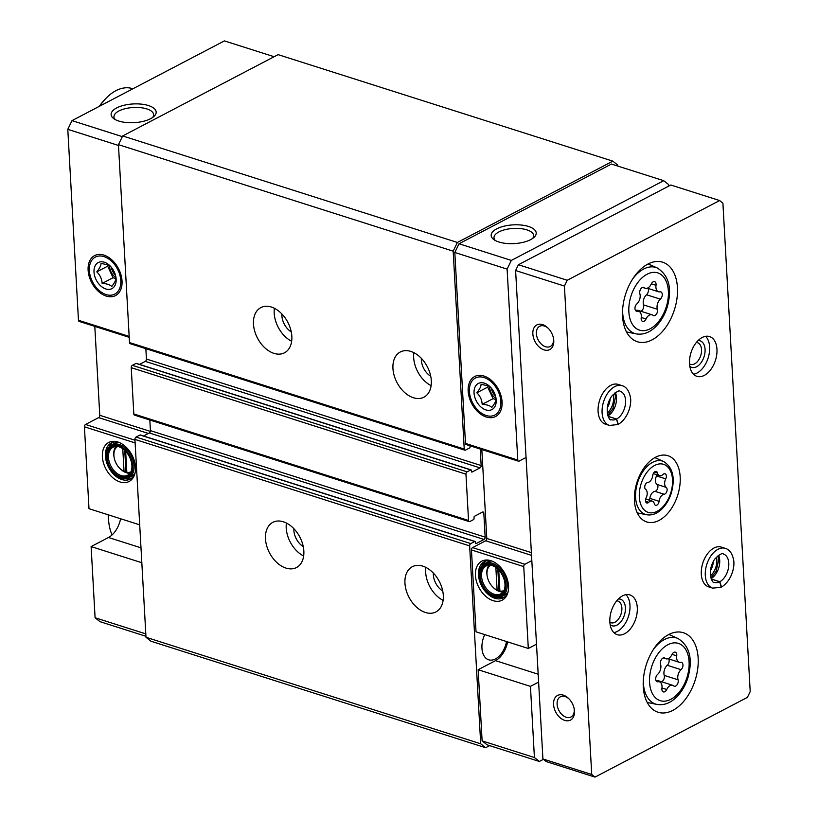<?xml version="1.0" encoding="UTF-8"?>
<svg xmlns="http://www.w3.org/2000/svg" width="818" height="818" viewBox="0 0 818 818"><rect width="100%" height="100%" fill="white"/><g stroke="black" fill="none" stroke-linecap="round" stroke-linejoin="round"><path stroke-width="1.23" d="M122.772 448.806L124.039 471.444L126.831 472.323A14.376 9.642 -117.6 0 0 130.86 471.925M117.557 446.495A14.376 9.642 -117.6 0 0 114.142 457.538A14.376 9.642 -117.6 0 0 119.837 468.428A14.376 9.642 -117.6 0 0 124.039 471.444M495.851 567.508L497.119 590.146L499.9 591.036A14.376 9.642 -117.6 0 0 503.929 590.627M490.626 565.197A14.376 9.642 -117.6 0 0 487.211 576.24A14.376 9.642 -117.6 0 0 492.906 587.13A14.376 9.642 -117.6 0 0 497.119 590.146M145.798 633.878L95.093 617.743L91.115 546.588L141.821 562.723M135.471 467.231A22.004 14.765 -117.6 0 0 117.046 441.761A22.004 14.765 -117.6 0 0 102.352 454.511A22.004 14.765 -117.6 0 0 115.594 479.839A22.004 14.765 -117.6 0 0 134.449 475.033A22.004 14.765 -117.6 0 0 135.471 467.231M139.704 524.829L88.998 508.694L84.418 426.802A1.851 1.135 107.7 0 1 85.542 424.481L98.651 417.62A1.851 1.135 107.7 0 0 99.776 415.299L94.806 326.392M91.115 546.588L108.487 537.498A20.869 12.822 107.7 0 0 120.594 518.745M274.122 56.718L224.398 40.9L72.004 120.624L67.792 129.326L78.467 320.278A1.851 1.135 107.7 0 0 79.121 321.402L129.224 337.343M95.093 617.743L100.021 621.67L145.931 636.281M534.42 757.529L482.119 740.893L478.141 669.727L530.442 686.374L534.42 757.529L539.338 761.456L543.397 759.339M140.584 435.186A0.93 0.573 107.7 0 0 140.011 435.002L136.054 437.068A1.851 1.135 107.7 0 0 134.929 439.399L145.993 637.283L150.911 641.21L485.636 747.713L489.614 745.638M149.837 419.992L150.43 430.636A1.851 1.135 107.7 0 1 149.305 432.957L143.539 435.974M136.586 363.601A0.93 0.573 107.7 0 0 136.013 363.417L132.352 365.339A1.851 1.135 107.7 0 0 131.228 367.66L133.815 413.969A1.851 1.135 107.7 0 0 134.479 415.104L469.195 521.608A1.851 1.135 107.7 0 0 469.849 521.526L473.51 519.614A0.93 0.573 107.7 0 0 474.072 518.448L474.011 517.395A0.93 0.573 107.7 0 1 474.573 516.24L482.497 512.088A1.851 1.135 107.7 0 1 483.152 512.007A1.851 1.135 107.7 0 1 483.816 513.131L485.156 537.14A1.851 1.135 107.7 0 1 484.031 539.461L476.107 543.602A0.93 0.573 107.7 0 1 475.452 543.08L475.391 542.027A0.93 0.573 107.7 0 0 474.737 541.506L470.769 543.581A1.851 1.135 107.7 0 0 469.644 545.903L480.708 743.787L485.636 747.713M145.849 348.673L146.432 359.051A1.851 1.135 107.7 0 1 145.307 361.372L139.53 364.399M617.805 166.074L617.743 165.072L612.825 161.146L278.1 54.642L122.669 135.952L118.446 144.663L129.51 342.558A1.851 1.135 107.7 0 0 130.164 343.683L464.89 450.186A1.851 1.135 107.7 0 0 465.544 450.104L469.512 448.029A0.93 0.573 107.7 0 0 470.074 446.873L470.013 445.82A0.93 0.573 107.7 0 1 470.013 445.779M612.825 161.146L457.385 242.455L453.172 251.167L464.235 449.062A1.851 1.135 107.7 0 0 464.89 450.186M122.669 135.952L457.385 242.455M118.446 144.663L453.172 251.167M253.478 324.102A25.501 17.106 62.4 0 1 260.84 307.609A25.501 17.106 62.4 0 1 287.813 322.272A25.501 17.106 62.4 0 1 284.48 352.803A25.501 17.106 62.4 0 1 264.807 347.793A25.501 17.106 62.4 0 1 253.478 324.102M392.947 368.478A25.501 17.106 62.4 0 1 400.299 351.985A25.501 17.106 62.4 0 1 427.282 366.648A25.501 17.106 62.4 0 1 423.949 397.18A25.501 17.106 62.4 0 1 404.276 392.18A25.501 17.106 62.4 0 1 392.947 368.478M480.227 449.031L481.158 465.554A1.851 1.135 107.7 0 1 480.033 467.876L472.109 472.027A0.93 0.573 107.7 0 1 471.444 471.505L471.393 470.452A0.93 0.573 107.7 0 0 470.728 469.931L467.078 471.843A1.851 1.135 107.7 0 0 465.953 474.164L468.54 520.473A1.851 1.135 107.7 0 0 469.195 521.608M265.482 538.837A25.501 17.106 62.4 0 1 272.844 522.344A25.501 17.106 62.4 0 1 299.817 537.007A25.501 17.106 62.4 0 1 296.484 567.539A25.501 17.106 62.4 0 1 276.821 562.528A25.501 17.106 62.4 0 1 265.482 538.837M404.951 583.214A25.501 17.106 62.4 0 1 412.303 566.721A25.501 17.106 62.4 0 1 439.286 581.383A25.501 17.106 62.4 0 1 435.953 611.915A25.501 17.106 62.4 0 1 416.28 606.905A25.501 17.106 62.4 0 1 404.951 583.214M145.993 637.283L480.708 743.787M484.706 634.604A19.008 11.677 107.7 0 0 488.683 659.809A19.008 11.677 107.7 0 0 506.506 641.537M482.119 740.893L487.037 744.809L539.338 761.456M478.141 669.727L495.514 660.647A20.869 12.822 107.7 0 0 507.62 641.895M481.822 449.542L486.792 538.448A1.851 1.135 107.7 0 1 485.667 540.77L472.569 547.62A1.851 1.135 107.7 0 0 471.444 549.941L476.025 631.833L528.316 648.48L523.745 566.588A1.851 1.135 107.7 0 1 524.87 564.267L531.823 560.627M668.725 186.105L668.643 184.612L663.715 180.686L611.414 164.05L459.031 243.764L454.808 252.476L465.483 443.417A1.851 1.135 107.7 0 0 466.148 444.552L518.438 461.188A1.851 1.135 107.7 0 0 519.103 461.107L526.056 457.466M496.731 228.835A22.556 9.376 -3.2 0 0 493.908 239.633A22.556 9.376 -3.2 0 0 514.215 243.6A22.556 9.376 -3.2 0 0 533.96 237.394A22.556 9.376 -3.2 0 0 526.127 225.829A22.556 9.376 -3.2 0 0 496.731 228.835M663.715 180.686L511.332 260.41L507.109 269.112L517.784 460.064A1.851 1.135 107.7 0 0 518.438 461.188M459.031 243.764L511.332 260.41M454.808 252.476L507.109 269.112M502.088 401.924A22.556 15.123 -117.6 0 0 501.71 398.724A22.556 15.123 -117.6 0 0 492.773 381.648A22.556 15.123 -117.6 0 0 468.826 384.327A22.556 15.123 -117.6 0 0 483.244 415.728A22.556 15.123 -117.6 0 0 502.088 401.924M508.54 585.944A22.004 14.765 -117.6 0 0 490.115 560.473A22.004 14.765 -117.6 0 0 475.422 573.213A22.004 14.765 -117.6 0 0 488.673 598.541A22.004 14.765 -117.6 0 0 507.528 593.735A22.004 14.765 -117.6 0 0 508.54 585.944M530.442 686.374L538.622 682.1M536.496 644.195L528.316 648.48M116.688 107.915A22.556 9.376 -3.2 0 0 113.855 118.712A22.556 9.376 -3.2 0 0 134.172 122.669A22.556 9.376 -3.2 0 0 153.917 116.473A22.556 9.376 -3.2 0 0 146.085 104.908A22.556 9.376 -3.2 0 0 116.688 107.915M122.332 136.637L72.004 120.624M118.498 145.461L67.792 129.326M122.035 280.993A22.556 15.123 -117.6 0 0 121.657 277.803A22.556 15.123 -117.6 0 0 112.731 260.717A22.556 15.123 -117.6 0 0 88.784 263.396A22.556 15.123 -117.6 0 0 103.201 294.797A22.556 15.123 -117.6 0 0 122.035 280.993M431.117 385.646A25.501 17.106 62.4 0 1 413.673 357.64A25.501 17.106 62.4 0 1 413.857 352.67M430.728 376.28A15.307 10.266 62.4 0 1 421.342 360.073A15.307 10.266 62.4 0 1 421.342 358.325M443.121 600.381A25.501 17.106 62.4 0 1 425.677 572.375A25.501 17.106 62.4 0 1 425.861 567.406M442.732 591.015A15.307 10.266 62.4 0 1 433.346 574.809A15.307 10.266 62.4 0 1 433.346 573.06M291.648 341.27A25.501 17.106 62.4 0 1 274.204 313.263A25.501 17.106 62.4 0 1 274.388 308.294M291.259 331.904A15.307 10.266 62.4 0 1 281.873 315.697A15.307 10.266 62.4 0 1 281.873 313.948M303.652 556.005A25.501 17.106 62.4 0 1 286.208 527.988A25.501 17.106 62.4 0 1 286.402 523.029M303.263 546.639A15.307 10.266 62.4 0 1 293.877 530.432A15.307 10.266 62.4 0 1 293.877 528.684M499.9 591.036L498.735 570.054M489.041 565.156A15.767 10.573 -117.6 0 0 487.109 575.627L487.211 576.24M492.906 587.13L493.356 587.569A15.767 10.573 -117.6 0 0 497.968 590.882A15.767 10.573 -117.6 0 0 503.06 591.956M491.628 565.371A15.767 10.573 -117.6 0 0 486.086 565.974A15.767 10.573 -117.6 0 0 484.031 584.85A15.767 10.573 -117.6 0 0 500.708 593.909A15.767 10.573 -117.6 0 0 504.369 589.706M504.982 584.297A16.462 11.043 -117.6 0 0 491.199 565.248A16.462 11.043 -117.6 0 0 480.207 574.778A16.462 11.043 -117.6 0 0 490.115 593.725A16.462 11.043 -117.6 0 0 504.215 590.126A16.462 11.043 -117.6 0 0 504.982 584.297M505.851 584.573A17.618 11.82 -117.6 0 0 490.698 564.083A17.618 11.82 -117.6 0 0 479.645 578.643A17.618 11.82 -117.6 0 0 486.628 591.987A17.618 11.82 -117.6 0 0 499.941 596.342A17.618 11.82 -117.6 0 0 505.851 584.573M486.771 592.13A18.548 12.444 -117.6 0 0 486.925 592.273A18.548 12.444 -117.6 0 0 501.812 596.475A18.548 12.444 -117.6 0 0 507.16 584.481A18.548 12.444 -117.6 0 0 498.919 567.242A18.548 12.444 -117.6 0 0 484.614 563.602A18.548 12.444 -117.6 0 0 479.573 578.224A18.548 12.444 -117.6 0 0 479.614 578.438M491.833 561.025A18.548 12.444 -117.6 0 0 487.661 562.007L484.614 563.602M501.812 596.475L504.859 594.88A18.548 12.444 -117.6 0 0 508.039 592.017M485.636 561.097A20.399 13.681 -117.6 0 0 482.211 565.483M498.898 597.375A20.399 13.681 -117.6 0 0 504.45 597.068M491.127 560.77A20.399 13.681 -117.6 0 0 484.368 561.639A20.399 13.681 -117.6 0 0 481.7 586.066A20.399 13.681 -117.6 0 0 503.285 597.794A20.399 13.681 -117.6 0 0 507.845 592.743M126.831 472.323L125.655 451.352M115.962 446.454A15.767 10.573 -117.6 0 0 114.029 456.925L114.142 457.538M119.837 468.428L120.277 468.857A15.767 10.573 -117.6 0 0 129.98 473.244M118.559 446.659A15.767 10.573 -117.6 0 0 113.017 447.262A15.767 10.573 -117.6 0 0 110.951 466.137A15.767 10.573 -117.6 0 0 127.628 475.207A15.767 10.573 -117.6 0 0 131.289 470.994M131.913 465.585A16.462 11.043 -117.6 0 0 118.129 446.536A16.462 11.043 -117.6 0 0 107.138 456.076A16.462 11.043 -117.6 0 0 117.046 475.013A16.462 11.043 -117.6 0 0 131.146 471.424A16.462 11.043 -117.6 0 0 131.913 465.585M132.782 465.861A17.618 11.82 -117.6 0 0 117.618 445.37A17.618 11.82 -117.6 0 0 106.575 459.931A17.618 11.82 -117.6 0 0 113.559 473.274A17.618 11.82 -117.6 0 0 126.872 477.64A17.618 11.82 -117.6 0 0 132.782 465.861M113.702 473.417A18.548 12.444 -117.6 0 0 113.845 473.571A18.548 12.444 -117.6 0 0 128.733 477.763A18.548 12.444 -117.6 0 0 134.091 465.769A18.548 12.444 -117.6 0 0 125.849 448.53A18.548 12.444 -117.6 0 0 111.545 444.9A18.548 12.444 -117.6 0 0 106.504 459.522A18.548 12.444 -117.6 0 0 106.534 459.726M118.753 442.323A18.548 12.444 -117.6 0 0 114.592 443.305L111.545 444.9M128.733 477.763L131.79 476.168A18.548 12.444 -117.6 0 0 134.97 473.305M112.557 442.385A20.399 13.681 -117.6 0 0 109.131 446.771M125.819 478.673A20.399 13.681 -117.6 0 0 131.381 478.356M118.048 442.068A20.399 13.681 -117.6 0 0 111.289 442.937A20.399 13.681 -117.6 0 0 108.63 467.354A20.399 13.681 -117.6 0 0 130.205 479.092A20.399 13.681 -117.6 0 0 134.776 474.031M497.825 569.144L499 590.146L497.855 590.739M499 590.146L499.87 590.422M124.745 450.442L125.921 471.434L124.776 472.037M125.921 471.434L126.8 471.71M532.641 238.447A19.857 8.262 -3.2 0 0 533.663 235.574A19.857 8.262 -3.2 0 0 520.585 228.6A19.857 8.262 -3.2 0 0 498.898 231.934A19.857 8.262 -3.2 0 0 494 237.793A19.857 8.262 -3.2 0 0 495.34 240.523M152.588 117.516A19.857 8.262 -3.2 0 0 153.61 114.643A19.857 8.262 -3.2 0 0 140.543 107.669A19.857 8.262 -3.2 0 0 118.845 111.003A19.857 8.262 -3.2 0 0 113.958 116.862A19.857 8.262 -3.2 0 0 115.287 119.602M665.74 478.857A3.691 2.26 107.7 0 0 665.054 473.775A3.691 2.26 107.7 0 0 663.071 474.45A6.452 3.967 107.7 0 1 659.584 475.616A6.452 3.967 107.7 0 1 657.488 472.978A3.691 2.26 107.7 0 0 656.292 471.475A3.691 2.26 107.7 0 0 652.774 475.452A6.452 3.967 107.7 0 1 647.672 482.508A3.691 2.26 107.7 0 0 644.962 485.493A3.691 2.26 107.7 0 0 645.627 489.379A6.452 3.967 107.7 0 1 646.108 497.896A3.691 2.26 107.7 0 0 646.782 502.978A3.691 2.26 107.7 0 0 648.776 502.303A6.452 3.967 107.7 0 1 652.263 501.137A6.452 3.967 107.7 0 1 654.359 503.776A3.691 2.26 107.7 0 0 655.555 505.279A3.691 2.26 107.7 0 0 659.073 501.311A6.452 3.967 107.7 0 1 664.175 494.256A3.691 2.26 107.7 0 0 666.885 491.26A3.691 2.26 107.7 0 0 666.22 487.375A6.452 3.967 107.7 0 1 665.74 478.857L656.537 475.923A6.452 3.967 107.7 0 0 657.007 484.45L666.22 487.375M652.958 315.349A4.151 2.546 107.7 0 0 653.541 315.676A4.151 2.546 107.7 0 0 656.619 313.846A4.151 2.546 107.7 0 0 657.345 309.276A7.26 4.458 107.7 0 1 660.361 299.153A4.151 2.546 107.7 0 0 662.253 295.012A4.151 2.546 107.7 0 0 660.78 291.862A4.151 2.546 107.7 0 0 659.942 291.821A7.26 4.458 107.7 0 1 658.49 291.75A7.26 4.458 107.7 0 1 656.016 285.329A4.151 2.546 107.7 0 0 654.594 281.658A4.151 2.546 107.7 0 0 651.21 284.061A7.26 4.458 107.7 0 1 645.279 288.273A7.26 4.458 107.7 0 1 644.267 287.701A4.151 2.546 107.7 0 0 643.684 287.363A4.151 2.546 107.7 0 0 640.596 289.194A4.151 2.546 107.7 0 0 639.87 293.774A7.26 4.458 107.7 0 1 636.864 303.897A4.151 2.546 107.7 0 0 634.972 308.038A4.151 2.546 107.7 0 0 636.445 311.188A4.151 2.546 107.7 0 0 637.273 311.229A7.26 4.458 107.7 0 1 638.735 311.3A7.26 4.458 107.7 0 1 641.21 317.721A4.151 2.546 107.7 0 0 642.631 321.382A4.151 2.546 107.7 0 0 646.015 318.979A7.26 4.458 107.7 0 1 651.946 314.766A7.26 4.458 107.7 0 1 652.958 315.349M673.674 685.873A4.151 2.546 107.7 0 0 674.257 686.2A4.151 2.546 107.7 0 0 677.335 684.369A4.151 2.546 107.7 0 0 678.061 679.799A7.26 4.458 107.7 0 1 681.077 669.676A4.151 2.546 107.7 0 0 682.969 665.535A4.151 2.546 107.7 0 0 681.496 662.386A4.151 2.546 107.7 0 0 680.658 662.345A7.26 4.458 107.7 0 1 679.206 662.273A7.26 4.458 107.7 0 1 676.721 655.852A4.151 2.546 107.7 0 0 675.31 652.181A4.151 2.546 107.7 0 0 671.926 654.584A7.26 4.458 107.7 0 1 665.995 658.797A7.26 4.458 107.7 0 1 664.983 658.224A4.151 2.546 107.7 0 0 664.4 657.887A4.151 2.546 107.7 0 0 661.312 659.717A4.151 2.546 107.7 0 0 660.586 664.288A7.26 4.458 107.7 0 1 657.58 674.41A4.151 2.546 107.7 0 0 655.688 678.562A4.151 2.546 107.7 0 0 657.161 681.711A4.151 2.546 107.7 0 0 657.989 681.752A7.26 4.458 107.7 0 1 659.451 681.823A7.26 4.458 107.7 0 1 661.926 688.235A4.151 2.546 107.7 0 0 663.347 691.905A4.151 2.546 107.7 0 0 666.731 689.502A7.26 4.458 107.7 0 1 672.652 685.29A7.26 4.458 107.7 0 1 673.674 685.873M595.013 777.1L747.396 697.376L750.208 691.578L722.908 203.161L719.625 200.543L567.232 280.267L564.42 286.065L591.731 774.482L595.013 777.1L546.199 761.568L542.917 758.951L591.731 774.482M567.232 280.267L518.418 264.735L670.811 185.011L719.625 200.543M518.418 264.735L515.606 270.533L564.42 286.065M542.6 324.613A13.906 9.325 62.4 0 1 548.029 328.069A13.906 9.325 62.4 0 1 553.541 338.611A13.906 9.325 62.4 0 1 545.085 350.155A13.906 9.325 62.4 0 1 532.896 334.572A13.906 9.325 62.4 0 1 542.6 324.613M563.316 695.136A13.906 9.325 62.4 0 1 568.745 698.592A13.906 9.325 62.4 0 1 574.256 709.124A13.906 9.325 62.4 0 1 565.8 720.678A13.906 9.325 62.4 0 1 553.612 705.096A13.906 9.325 62.4 0 1 563.316 695.136M515.606 270.533L542.917 758.951M655.555 457.242A34.775 21.36 107.7 0 0 634.85 491.669A34.775 21.36 107.7 0 0 646.772 521.966A34.775 21.36 107.7 0 0 677.672 495.299A34.775 21.36 107.7 0 0 667.856 455.677A34.775 21.36 107.7 0 0 655.555 457.242M647.887 264.071A41.728 25.634 107.7 0 0 623.05 305.39A41.728 25.634 107.7 0 0 637.355 341.73A41.728 25.634 107.7 0 0 674.431 309.736A41.728 25.634 107.7 0 0 662.662 262.2A41.728 25.634 107.7 0 0 647.887 264.071M668.603 634.594A41.728 25.634 107.7 0 0 643.756 675.903A41.728 25.634 107.7 0 0 658.071 712.253A41.728 25.634 107.7 0 0 695.147 680.259A41.728 25.634 107.7 0 0 683.378 632.723A41.728 25.634 107.7 0 0 668.603 634.594M609.492 425.442A20.869 12.822 107.7 0 1 603.602 401.679A20.869 12.822 107.7 0 1 622.15 385.677L618.142 384.399A20.869 12.822 107.7 0 0 610.749 385.339A20.869 12.822 107.7 0 0 598.326 405.994A20.869 12.822 107.7 0 0 605.484 424.174L609.492 425.442L617.948 424.532L616.547 419.051L608.152 416.382M622.518 595.862A20.869 12.822 107.7 0 0 610.095 616.516A20.869 12.822 107.7 0 0 617.253 634.696A20.869 12.822 107.7 0 0 635.79 618.694A20.869 12.822 107.7 0 0 629.911 594.931A20.869 12.822 107.7 0 0 622.518 595.862M702.181 337.507A20.869 12.822 107.7 0 0 689.758 358.161A20.869 12.822 107.7 0 0 696.916 376.341A20.869 12.822 107.7 0 0 715.453 360.339A20.869 12.822 107.7 0 0 709.574 336.566A20.869 12.822 107.7 0 0 702.181 337.507M712.693 588.142A20.869 12.822 107.7 0 1 706.803 564.369A20.869 12.822 107.7 0 1 725.351 548.367L721.343 547.099A20.869 12.822 107.7 0 0 713.95 548.029A20.869 12.822 107.7 0 0 701.537 568.684A20.869 12.822 107.7 0 0 708.685 586.864L712.693 588.142L721.149 587.222L719.748 581.741L711.353 579.072M112.086 534.921A46.37 28.487 -72.3 0 1 109.05 524.318A46.37 28.487 -72.3 0 1 108.446 514.88M109.05 524.318L108.804 522.712A44.049 27.055 -72.3 0 1 108.221 514.808M99.745 106.115A46.37 28.487 -72.3 0 1 105.982 98.324A46.37 28.487 -72.3 0 1 132.352 88.589L132.894 88.763M99.295 106.35A44.049 27.055 -72.3 0 1 104.857 99.489L105.982 98.324M710.423 570.504A11.401 7.004 107.7 0 0 713.306 561.445M710.464 575.852A13.906 8.548 107.7 0 0 716.435 557.109M689.543 363.898A11.401 7.004 107.7 0 0 690.576 364.388A11.401 7.004 107.7 0 0 700.709 355.646A11.401 7.004 107.7 0 0 697.488 342.66A11.401 7.004 107.7 0 0 696.363 342.456M689.83 366.341A13.906 8.548 107.7 0 0 704.063 356.72A13.906 8.548 107.7 0 0 698.01 340.636M693.541 374.255A20.869 12.822 107.7 0 0 708.132 358.008A20.869 12.822 107.7 0 0 705.617 336.321M609.88 622.263A11.401 7.004 107.7 0 0 610.913 622.743A11.401 7.004 107.7 0 0 621.046 614.001A11.401 7.004 107.7 0 0 617.825 601.015A11.401 7.004 107.7 0 0 616.7 600.821M610.167 624.696A13.906 8.548 107.7 0 0 624.4 615.075A13.906 8.548 107.7 0 0 618.347 598.991M613.878 632.611A20.869 12.822 107.7 0 0 628.469 616.363A20.869 12.822 107.7 0 0 625.954 594.676M607.222 407.814A11.401 7.004 107.7 0 0 610.105 398.755M607.263 413.162A13.906 8.548 107.7 0 0 613.224 394.409M574.144 708.541A11.401 7.648 62.4 0 1 570.964 717.008A11.401 7.648 62.4 0 1 558.899 710.453A11.401 7.648 62.4 0 1 560.391 696.803A11.401 7.648 62.4 0 1 565.095 696.558A11.401 7.648 62.4 0 1 569.154 699.022M553.428 338.028A11.401 7.648 62.4 0 1 550.248 346.484A11.401 7.648 62.4 0 1 538.183 339.93A11.401 7.648 62.4 0 1 539.675 326.28A11.401 7.648 62.4 0 1 544.379 326.034A11.401 7.648 62.4 0 1 548.438 328.499M672.652 685.29L658.827 680.893A7.26 4.458 107.7 0 0 656.803 680.975M661.558 681.762A4.151 2.546 107.7 0 0 664.236 675.402A7.26 4.458 107.7 0 1 667.243 665.279A4.151 2.546 107.7 0 0 668.735 658.94M651.946 314.766L638.112 310.37A7.26 4.458 107.7 0 0 636.087 310.451M640.852 311.239A4.151 2.546 107.7 0 0 643.521 304.879A7.26 4.458 107.7 0 1 646.537 294.756A4.151 2.546 107.7 0 0 648.02 288.417M637.57 513.469A34.775 21.36 107.7 0 0 638.275 513.08M655.791 458.019A34.775 21.36 107.7 0 0 655.443 457.303M649.359 500.207A3.691 2.26 107.7 0 0 649.87 498.377A6.452 3.967 107.7 0 1 654.973 491.321A3.691 2.26 107.7 0 0 657.672 488.326A3.691 2.26 107.7 0 0 657.007 484.45M656.537 475.923A3.691 2.26 107.7 0 0 656.966 474.788M711.333 579.011L719.809 581.71L721.496 587.048C732.1 580.555 735.198 565.657 733.48 559.369C732.13 553.224 729.421 549.563 725.351 548.367M608.132 416.321L616.608 419.02L618.296 424.348C628.899 417.865 631.997 402.967 630.279 396.679C628.93 390.534 626.22 386.863 622.15 385.677M496.005 398.898C496.066 400.953 494.655 403.785 491.771 407.405C490.043 405.626 486.843 404.603 482.191 404.348C481.874 399.757 480.094 395.912 476.833 392.793C479.696 389.215 481.107 386.382 481.066 384.296L488.949 386.076M474.051 392.998A14.724 9.877 62.4 0 1 478.99 383.172A14.724 9.877 62.4 0 1 490.115 386.812A14.724 9.877 62.4 0 1 495.953 397.967A14.724 9.877 62.4 0 1 486.72 410.125A14.724 9.877 62.4 0 1 474.051 392.998M484.062 377.548A20.9 14.018 62.4 0 1 500.565 406.362A20.9 14.018 62.4 0 1 478.039 410.319A20.9 14.018 62.4 0 1 469.757 394.481A20.9 14.018 62.4 0 1 484.062 377.548M482.191 404.348L493.08 398.652L495.964 399.573M476.833 392.793L487.722 387.098L493.08 398.652M488.377 385.789L487.722 387.098M489.706 386.556A10.123 6.789 -117.6 0 0 495.974 398.478M495.544 396.157A10.123 6.789 62.4 0 1 491.362 388.172M115.962 277.967C116.023 280.022 114.612 282.854 111.729 286.474C109.99 284.695 106.8 283.672 102.138 283.427C101.831 278.836 100.041 274.981 96.78 271.873C99.653 268.294 101.064 265.451 101.013 263.365L108.896 265.155M94.009 272.077A14.724 9.877 62.4 0 1 98.947 262.241A14.724 9.877 62.4 0 1 110.072 265.891A14.724 9.877 62.4 0 1 115.9 277.036A14.724 9.877 62.4 0 1 106.667 289.194A14.724 9.877 62.4 0 1 94.009 272.077M104.019 256.617A20.9 14.018 62.4 0 1 120.522 285.431A20.9 14.018 62.4 0 1 97.986 289.388A20.9 14.018 62.4 0 1 89.704 273.56A20.9 14.018 62.4 0 1 104.019 256.617M102.138 283.427L113.037 277.721L115.921 278.641M96.78 271.873L107.679 266.167L113.037 277.721M108.334 264.858L107.679 266.167M109.653 265.625A10.123 6.789 -117.6 0 0 115.921 277.547M115.491 275.237A10.123 6.789 62.4 0 1 111.32 267.251M135.123 442.927L84.418 426.802M129.51 342.558L464.235 449.062M146.432 359.051L481.158 465.554M145.307 361.372L480.033 467.876M471.536 471.843L472.109 472.027M136.013 363.417L470.728 469.931M132.352 365.339L467.078 471.843M131.228 367.66L465.953 474.164M133.815 413.969L468.54 520.473M481.751 512.477L483.816 513.131M150.43 430.636L485.156 537.14M149.305 432.957L484.031 539.461M475.534 543.418L476.107 543.602M140.011 435.002L474.737 541.506M136.054 437.068L470.769 543.581M134.929 439.399L469.644 545.903M465.483 443.417L517.784 460.064M486.792 538.448L531.383 552.631M485.667 540.77L531.536 555.361M472.569 547.62L524.87 564.267M471.444 549.941L523.745 566.588M129.172 336.402L78.467 320.278M150.359 431.393L99.776 415.299M148.375 433.438L98.651 417.62M134.97 440.207L85.542 424.481M495.514 660.647L538.172 674.216M140.993 547.835L108.487 537.498M654.635 465.462A25.235 15.501 107.7 0 0 642.191 507.354A25.235 15.501 107.7 0 0 670.924 492.324A25.235 15.501 107.7 0 0 654.635 465.462M647.089 274.234A30.051 18.456 107.7 0 0 632.273 324.112A30.051 18.456 107.7 0 0 666.476 306.218A30.051 18.456 107.7 0 0 647.089 274.234M667.805 644.758A30.051 18.456 107.7 0 0 652.989 694.635A30.051 18.456 107.7 0 0 687.192 676.742A30.051 18.456 107.7 0 0 667.805 644.758M643.296 680.842A34.663 21.299 107.7 0 0 657.038 704.431C663.858 705.505 670.259 703.153 676.241 697.386C681.476 692.232 685.361 685.688 687.907 677.764C693.061 659.104 689.758 646.015 678.01 638.51A34.663 21.299 107.7 0 0 664.38 639.553A34.663 21.299 107.7 0 0 653.163 649.819M622.58 310.319A34.663 21.299 107.7 0 0 636.322 333.908C643.142 334.981 649.543 332.629 655.525 326.873C660.76 321.709 664.645 315.165 667.191 307.241C672.345 288.58 669.042 275.492 657.294 267.987A34.663 21.299 107.7 0 0 643.664 269.03A34.663 21.299 107.7 0 0 632.447 279.296M661.956 687.979L666.731 689.502M656.455 681.261L657.989 681.752M663.735 657.825L664.983 658.224M672.038 654.359L676.721 655.852M667.243 665.279L681.077 669.676M664.236 675.402L678.061 679.799M641.251 317.466L646.015 318.979M635.739 310.738L637.273 311.229M643.02 287.302L644.267 287.701M651.322 283.836L656.016 285.329M646.537 294.756L660.361 299.153M643.521 304.879L657.345 309.276M652.59 462.334A28.006 17.209 107.7 0 0 635.801 490.984A28.006 17.209 107.7 0 0 646.66 514.757C651.926 515.616 656.977 513.735 661.793 509.133C666.046 504.941 669.216 499.604 671.302 493.111C675.412 477.865 672.846 467.334 663.602 461.495A28.006 17.209 107.7 0 0 652.59 462.334M654.973 491.321L664.175 494.256M649.87 498.377L659.073 501.311M645.545 501.281L648.776 502.303M654.441 472.017L657.488 472.978M711.159 578.592A14.836 9.11 107.7 0 0 718.582 555.269M719.809 581.71A14.836 9.11 107.7 0 0 728.613 567.017A14.836 9.11 107.7 0 0 723.521 554.113C722.631 552.631 719.779 554.215 714.952 558.858C706.087 571.25 712.631 584.665 714.523 582.396A14.836 9.11 107.7 0 0 719.748 581.741M607.958 415.902A14.836 9.11 107.7 0 0 615.381 392.579M616.608 419.02A14.836 9.11 107.7 0 0 625.412 404.327A14.836 9.11 107.7 0 0 620.32 391.423C619.43 389.941 616.578 391.525 611.752 396.168C602.886 408.56 609.43 421.976 611.322 419.706A14.836 9.11 107.7 0 0 616.547 419.051M136.34 363.376L471.056 469.88M140.338 434.961L475.064 541.465M678.01 638.51L668.879 634.451M657.038 704.431L647.242 702.468M657.294 267.987L648.163 263.928M636.322 333.908L626.527 331.944M656.087 680.75L659.451 681.823M663.265 657.928L665.995 658.797M668.03 658.715L679.206 662.273M635.371 310.226L638.735 311.3M642.549 287.404L645.279 288.273M647.314 288.192L658.49 291.75M663.602 461.495L654.87 457.61M646.66 514.757L637.283 512.876M645.668 499.041L652.263 501.137M653.285 473.612L659.584 475.616M710.944 577.958L716.047 571.455L718.705 559.849L718.04 555.667M607.743 415.268L612.846 408.765L615.494 397.159L614.839 392.967"/></g></svg>
